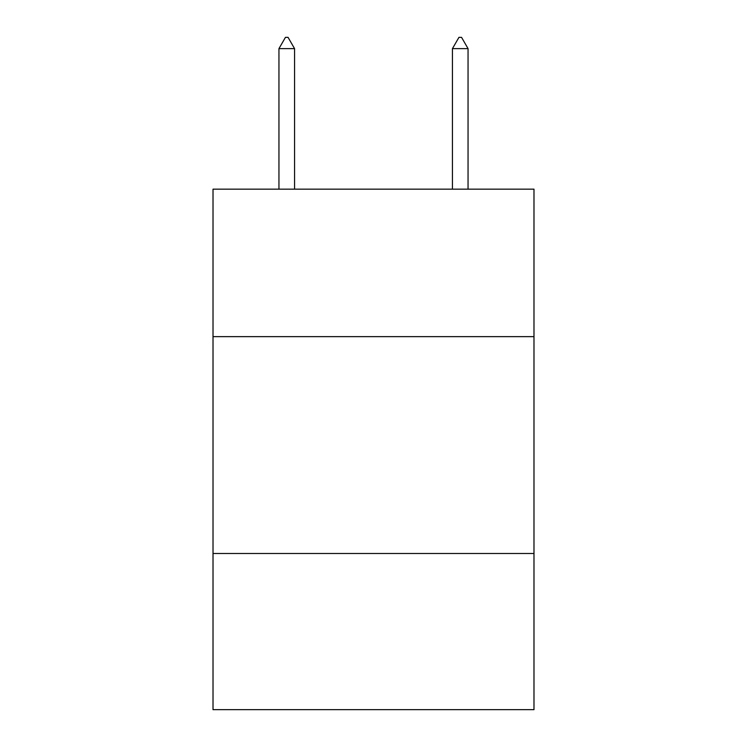 <?xml version="1.0" encoding="UTF-8"?>
<svg xmlns="http://www.w3.org/2000/svg" width="747" height="747" viewBox="0 0 747 747"><rect width="100%" height="100%" fill="white"/><g stroke="black" fill="none" stroke-linecap="round" stroke-linejoin="round"><path stroke-width="1.12" d="M533.984 336.636L533.984 189.159L213.016 189.159L213.016 336.636L533.984 336.636L533.984 709.65L213.016 709.65L213.016 336.636M533.984 553.499L213.016 553.499M294.561 48.63L288.053 37.35L285.447 37.35L278.948 48.63L294.561 48.63L294.561 189.159M278.948 48.63L278.948 189.159M458.947 37.35L461.553 37.35L468.052 48.63L452.439 48.63L458.947 37.35M468.052 189.159L468.052 48.63M452.439 189.159L452.439 48.63"/></g></svg>
